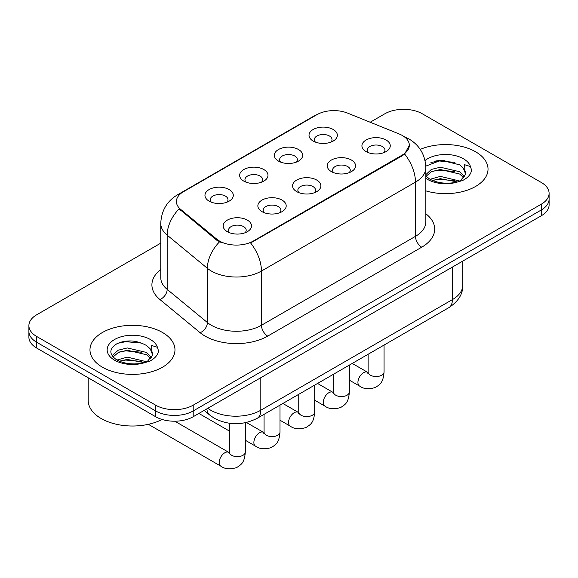 <?xml version="1.0" encoding="UTF-8"?>
<svg xmlns="http://www.w3.org/2000/svg" width="578" height="578" viewBox="0 0 578 578"><rect width="100%" height="100%" fill="white"/><g stroke="black" fill="none" stroke-linecap="round" stroke-linejoin="round"><path stroke-width="0.87" d="M278.48 161.089L278.48 161.089A14.168 8.179 180 0 1 278.48 149.521A14.168 8.179 180 0 1 298.515 149.521A14.168 8.179 180 0 1 298.515 161.089A14.168 8.179 180 0 1 278.48 161.089M296.196 162.172A8.858 5.115 0 0 0 297.352 159.644A8.858 5.115 0 0 0 294.758 156.024A8.858 5.115 0 0 0 285.113 154.918A8.858 5.115 0 0 0 279.644 159.644A8.858 5.115 0 0 0 280.807 162.172M243.793 181.109L243.793 181.109A14.168 8.179 180 0 1 243.793 169.542A14.168 8.179 180 0 1 263.828 169.542A14.168 8.179 180 0 1 263.828 181.109A14.168 8.179 180 0 1 243.793 181.109M261.509 182.193A8.858 5.115 0 0 0 262.665 179.664A8.858 5.115 0 0 0 260.071 176.052A8.858 5.115 0 0 0 250.426 174.946A8.858 5.115 0 0 0 244.956 179.664A8.858 5.115 0 0 0 246.12 182.193M209.106 201.137L209.106 201.137A14.168 8.179 180 0 1 209.106 189.57A14.168 8.179 180 0 1 229.148 189.57A14.168 8.179 180 0 1 229.148 201.137A14.168 8.179 180 0 1 209.106 201.137M226.822 202.221A8.858 5.115 0 0 0 227.985 199.692A8.858 5.115 0 0 0 225.391 196.079A8.858 5.115 0 0 0 215.739 194.967A8.858 5.115 0 0 0 210.269 199.692A8.858 5.115 0 0 0 211.432 202.221M313.168 141.061L313.168 141.061A14.168 8.179 180 0 1 313.168 129.494A14.168 8.179 180 0 1 333.203 129.494A14.168 8.179 180 0 1 333.203 141.061A14.168 8.179 180 0 1 313.168 141.061M330.876 142.145A8.858 5.115 0 0 0 332.039 139.616A8.858 5.115 0 0 0 329.446 135.996A8.858 5.115 0 0 0 319.8 134.891A8.858 5.115 0 0 0 314.331 139.616A8.858 5.115 0 0 0 315.494 142.145M331.389 171.608L331.389 171.608A14.168 8.179 180 0 1 331.389 160.041A14.168 8.179 180 0 1 351.424 160.041A14.168 8.179 180 0 1 351.424 171.608A14.168 8.179 180 0 1 331.389 171.608M349.098 172.692A8.858 5.115 0 0 0 350.261 170.156A8.858 5.115 0 0 0 347.667 166.543A8.858 5.115 0 0 0 338.014 165.438A8.858 5.115 0 0 0 332.552 170.156A8.858 5.115 0 0 0 333.708 172.692M296.702 191.629L296.702 191.629A14.168 8.179 180 0 1 296.702 180.061A14.168 8.179 180 0 1 316.737 180.061A14.168 8.179 180 0 1 316.737 191.629A14.168 8.179 180 0 1 296.702 191.629M314.41 192.712A8.858 5.115 0 0 0 315.574 190.184A8.858 5.115 0 0 0 312.98 186.571A8.858 5.115 0 0 0 303.327 185.459A8.858 5.115 0 0 0 297.865 190.184A8.858 5.115 0 0 0 299.028 192.712M262.015 211.656L262.015 211.656A14.168 8.179 180 0 1 262.015 200.089A14.168 8.179 180 0 1 282.05 200.089A14.168 8.179 180 0 1 282.05 211.656A14.168 8.179 180 0 1 262.015 211.656M279.723 212.74A8.858 5.115 0 0 0 280.886 210.211A8.858 5.115 0 0 0 278.293 206.599A8.858 5.115 0 0 0 268.647 205.486A8.858 5.115 0 0 0 263.178 210.211A8.858 5.115 0 0 0 264.341 212.74M227.327 231.684L227.327 231.684A14.168 8.179 180 0 1 227.327 220.117A14.168 8.179 180 0 1 247.362 220.117A14.168 8.179 180 0 1 247.362 231.684A14.168 8.179 180 0 1 227.327 231.684M245.043 232.768A8.858 5.115 0 0 0 246.199 230.239A8.858 5.115 0 0 0 243.605 226.619A8.858 5.115 0 0 0 233.96 225.514A8.858 5.115 0 0 0 228.491 230.239A8.858 5.115 0 0 0 229.654 232.768M366.076 151.581L366.076 151.581A14.168 8.179 180 0 1 366.076 140.013A14.168 8.179 180 0 1 386.111 140.013A14.168 8.179 180 0 1 386.111 151.581A14.168 8.179 180 0 1 366.076 151.581M383.785 152.664A8.858 5.115 0 0 0 384.948 150.136A8.858 5.115 0 0 0 382.354 146.516A8.858 5.115 0 0 0 372.702 145.41A8.858 5.115 0 0 0 367.24 150.136A8.858 5.115 0 0 0 368.396 152.664M399.131 133.944A23.908 13.8 180 0 1 402.324 135.49A23.908 13.8 180 0 1 409.325 145.251A23.908 13.8 180 0 1 402.324 155.012L253.309 241.048A23.908 13.8 180 0 1 216.822 239.205L180.726 209.438A23.908 13.8 180 0 1 176.398 201.52A23.908 13.8 180 0 1 183.407 191.759L316.961 114.654A23.908 13.8 180 0 1 347.58 113.107L399.131 133.944M475.578 151.761A42.505 24.536 0 0 0 420.235 149.391A42.505 24.536 0 0 1 475.578 151.761A42.505 24.536 0 0 1 488.027 169.116A42.505 24.536 0 0 0 475.578 151.761M162.526 332.502A42.505 24.536 0 0 0 116.207 327.184A42.505 24.536 0 0 0 89.973 349.849A42.505 24.536 0 0 0 102.422 367.203A42.505 24.536 0 0 0 148.741 372.521A42.505 24.536 0 0 0 174.975 349.849A42.505 24.536 0 0 0 162.526 332.502A42.505 24.536 0 0 0 116.207 327.184A42.505 24.536 0 0 0 89.973 349.849A42.505 24.536 0 0 0 102.422 367.203A42.505 24.536 0 0 0 148.741 372.521A42.505 24.536 0 0 0 174.975 349.849A42.505 24.536 0 0 0 162.526 332.502M409.325 145.251L404.643 154.044L402.324 155.728L250.621 242.97A30.988 17.889 60 0 1 261.451 271.046A35.417 20.447 180 0 1 211.36 271.046A35.417 20.447 180 0 1 207.394 268.315L167.172 235.152A35.417 20.447 180 0 1 160.763 223.419L160.763 277.642A35.417 20.447 0 0 0 167.172 289.376L207.394 322.538A35.417 20.447 0 0 0 211.36 325.269A35.417 20.447 0 0 0 261.451 325.269L415.474 236.344A35.417 20.447 0 0 0 425.849 221.887L425.849 167.663A35.417 20.447 180 0 1 415.474 182.128A30.988 17.889 -120 0 0 404.643 154.044M160.763 243.15L36.681 314.786A26.566 15.339 0 0 0 28.9 325.631L28.9 337.198A26.566 15.339 0 0 0 36.681 348.043L155.641 416.724L155.641 410.944A26.566 15.339 0 0 0 193.204 410.944L541.319 209.959A26.566 15.339 0 0 0 549.1 199.114A26.566 15.339 0 0 1 541.319 209.959L193.204 410.944A26.566 15.339 0 0 1 155.641 410.944L36.681 342.263L155.641 410.944L155.641 405.156A26.566 15.339 0 0 0 193.204 405.156L541.319 204.179A26.566 15.339 0 0 0 549.1 193.334A26.566 15.339 0 0 0 541.319 182.489L422.359 113.808A26.566 15.339 0 0 0 384.796 113.808L370.18 122.24M28.9 331.418A26.566 15.339 0 0 0 36.681 342.263A26.566 15.339 0 0 1 28.9 331.418M222.19 242.97L216.822 240.253L179.115 208.853A30.988 20.729 129.5 0 0 167.172 235.152L167.172 289.376A8.858 5.925 -50.5 0 1 159.918 299.534A44.275 25.562 180 0 1 160.763 269.536M425.849 190.863A42.505 24.536 0 0 0 488.027 169.116A42.505 24.536 0 0 1 425.849 190.863M28.9 325.631A26.566 15.339 0 0 0 36.681 336.475L155.641 405.156M131.994 340.969A35.417 20.447 0 0 0 121.785 341.923M445.046 160.236A35.417 20.447 0 0 0 434.837 161.183M155.641 416.724A26.566 15.339 0 0 0 193.204 416.724L541.319 215.746A26.566 15.339 0 0 0 549.1 204.901L549.1 193.334M425.849 175.907L429.483 178.949C437.228 183.147 446.389 184.223 456.945 182.164L462.573 180.524C467.978 177.749 470.976 174.289 471.569 170.134L470.463 166.551L464.546 164.687L465.239 174.823L465.543 173.451A20.013 11.553 0 0 0 463.281 168.111L459.698 164.846L441.115 160.222L425.813 166.139M465.239 174.823L460.355 180.719M430.075 179.296L440.342 176.391L459.893 181.059M454.72 180.676L438.767 179.31L432.431 180.459L440.342 178.689L457.668 182.005M425.849 174.621L431.369 169.433L440.342 167.208L459.676 171.731L464.329 176.572M426.138 176.247L431.369 171.731L440.342 169.506L459.676 174.029L463.556 177.663M463.281 168.111L465.528 173.725M430.928 162.534L438.767 160.944L454.922 162.367M432.409 171.283L438.767 170.127L454.72 171.493M88.203 377.788L88.203 400.46A44.275 25.562 0 0 0 101.172 418.53A44.275 25.562 0 0 0 162.086 419.462M152.195 355.564L152.491 354.191A20.013 11.553 0 0 0 150.229 348.852L146.646 345.586C136.733 340.11 126.849 339.481 116.987 343.7C109.004 348.823 108.816 354.148 116.431 359.689C124.176 363.887 133.337 364.956 143.9 362.905L149.521 361.264C154.926 358.49 157.924 355.029 158.517 350.875L157.411 347.284L151.494 345.427L152.187 355.564L147.303 361.46M117.023 360.036L127.29 357.132L146.841 361.792M141.668 361.416L125.715 360.051L119.379 361.192L127.29 359.422L144.616 362.746M112.537 356.323L113.136 354.589L118.324 350.174L127.29 347.949L146.631 352.472L151.277 357.312M113.086 356.98L118.324 352.472L127.29 350.246L146.631 354.762L150.504 358.403M150.229 348.852L152.476 354.466M117.876 343.274L125.715 341.685L141.87 343.108M119.357 352.024L125.715 350.868L141.668 352.233M253.309 241.048L253.309 241.756M216.822 239.205L216.822 240.253M180.726 209.438L180.726 210.486M402.324 155.012L402.324 155.728M267.715 336.114A8.858 5.115 60 0 1 261.451 325.269L261.451 271.046L415.474 182.128L415.474 236.344A8.858 5.115 60 0 0 421.73 247.189L267.715 336.114A44.275 25.562 180 0 1 205.103 336.114A44.275 25.562 180 0 1 200.14 332.704L159.918 299.534M425.849 167.663C425.249 154.933 419.65 145.381 409.058 139.016L404.586 136.841A30.988 14.515 112 0 0 404.166 136.69M180.769 193.565A30.988 17.889 -120 0 0 177.554 194.779C166.963 201.137 161.363 210.688 160.763 223.419M177.554 194.779L314.353 115.795A30.988 17.889 60 0 1 316.701 114.798M219.467 241.893A30.988 20.729 129.5 0 0 207.394 268.315L207.394 322.538A8.858 5.925 -50.5 0 1 200.14 332.704M425.849 213.781A44.275 25.562 180 0 1 421.73 247.189M193.204 405.156L193.204 416.724M541.319 204.179L541.319 215.746M36.681 336.475L36.681 348.043M207.805 408.299A35.417 20.447 0 0 0 210.739 410.221A35.417 20.447 0 0 0 260.822 410.221L452.415 299.606A35.417 20.447 0 0 0 462.79 285.149C463.043 293.935 458.368 301.456 448.745 307.713L257.159 418.328A17.708 10.223 60 0 0 260.822 410.221L260.822 377.687M452.415 267.072L452.415 299.606A17.708 10.223 60 0 1 448.745 307.713M206.837 408.856A17.708 11.842 129.5 0 0 210.009 415.286L204.113 410.423M384.059 345.059L384.059 371.936A7.969 4.602 180 0 1 381.364 375.389A7.969 4.602 180 0 1 370.455 375.194A7.969 4.602 180 0 1 368.121 371.936L367.868 373.663M384.059 371.936C383.156 383.178 379.912 384.377 375.462 387.448C368.88 389.485 363.591 389.023 359.581 386.068A7.969 4.602 -60 0 1 358.36 379.688A7.969 4.602 -60 0 1 363.569 372.666A7.969 4.602 -60 0 1 363.923 372.47A7.969 4.602 -60 0 1 367.55 372.268L368.099 372.557M349.372 365.086L349.372 391.963A7.969 4.602 180 0 1 346.677 395.417A7.969 4.602 180 0 1 335.767 395.222A7.969 4.602 180 0 1 333.434 391.963L333.181 393.683M349.372 391.963C348.469 403.206 345.232 404.405 340.774 407.468C334.192 409.506 328.904 409.051 324.901 406.096A7.969 4.602 -60 0 1 323.68 399.709A7.969 4.602 -60 0 1 328.882 392.686A7.969 4.602 -60 0 1 329.236 392.498A7.969 4.602 -60 0 1 332.87 392.296L333.412 392.578M314.685 385.114L314.685 411.991A7.969 4.602 180 0 1 311.99 415.445A7.969 4.602 180 0 1 301.08 415.242A7.969 4.602 180 0 1 298.747 411.991L298.494 413.711M314.685 411.991C313.782 423.226 310.545 424.433 306.087 427.496C299.505 429.533 294.216 429.078 290.214 426.123A7.969 4.602 -60 0 1 288.993 419.736A7.969 4.602 -60 0 1 294.195 412.714A7.969 4.602 -60 0 1 294.549 412.526A7.969 4.602 -60 0 1 298.183 412.316L298.725 412.605M280.005 405.135L280.005 432.019A7.969 4.602 180 0 1 277.303 435.465A7.969 4.602 180 0 1 266.4 435.27A7.969 4.602 180 0 1 264.067 432.019L263.806 433.738M280.005 432.019C279.095 443.254 275.858 444.453 271.407 447.524C264.825 449.561 259.529 449.099 255.527 446.151A7.969 4.602 -60 0 1 254.306 439.764A7.969 4.602 -60 0 1 259.508 432.741A7.969 4.602 -60 0 1 259.862 432.546A7.969 4.602 -60 0 1 263.496 432.344L264.038 432.633M245.318 422.735L245.318 452.039A7.969 4.602 180 0 1 242.616 455.493A7.969 4.602 180 0 1 231.713 455.298A7.969 4.602 180 0 1 229.379 452.039L229.119 453.766M245.318 452.039C244.407 463.281 241.171 464.481 236.72 467.551C230.138 469.589 224.842 469.126 220.839 466.171A7.969 4.602 -60 0 1 219.618 459.785A7.969 4.602 -60 0 1 224.828 452.769A7.969 4.602 -60 0 1 225.182 452.574A7.969 4.602 -60 0 1 228.809 452.372L229.35 452.661M470.463 166.551A25.331 14.623 0 0 0 463.433 158.769A25.331 14.623 0 0 0 425.047 160.503M425.849 178.32A25.331 14.623 0 0 0 427.619 179.455A25.331 14.623 0 0 0 456.945 182.164M157.411 347.284A25.331 14.623 0 0 0 150.381 339.51A25.331 14.623 0 0 0 114.567 339.51A25.331 14.623 0 0 0 114.567 360.188A25.331 14.623 0 0 0 143.9 362.905M314.353 115.795L320.039 113.151M404.586 136.841L404.116 136.654M257.159 418.328C242.905 425.487 228.657 425.487 214.402 418.328L210.009 415.286M462.79 285.149L462.79 261.083M359.581 386.068L349.372 380.172M368.121 354.263L368.121 371.936M367.55 372.268L352.24 363.425M324.901 406.096L314.685 400.2M333.434 374.284L333.434 391.963M332.87 392.296L317.56 383.452M290.214 426.123L280.005 420.228M298.747 394.312L298.747 411.991M298.183 412.316L282.873 403.48M255.527 446.151L245.318 440.255M229.379 431.051L198.883 413.443M264.067 414.339L264.067 432.019M263.496 432.344L246.423 422.489M220.839 466.171L148.344 424.317M229.379 423.262L229.379 452.039M228.809 452.372L174.845 421.218"/></g></svg>
